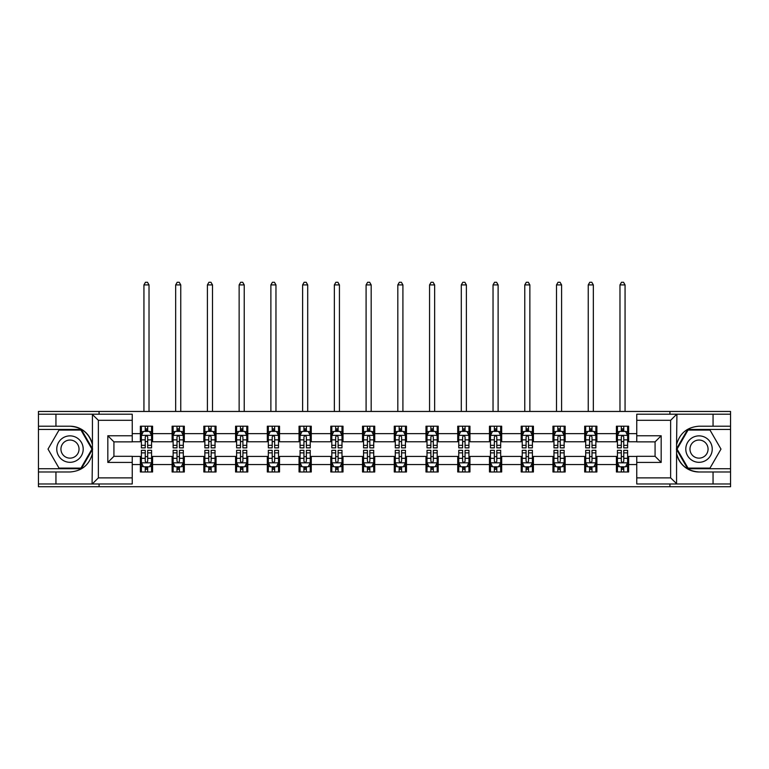 <?xml version="1.0" encoding="UTF-8"?>
<svg xmlns="http://www.w3.org/2000/svg" width="769" height="769" viewBox="0 0 769 769"><rect width="100%" height="100%" fill="white"/><g stroke="black" fill="none" stroke-linecap="round" stroke-linejoin="round"><path stroke-width="1.15" d="M132.239 420.307L98.365 420.307L92.078 414.203L132.239 414.203L132.239 441.867L113.927 441.867L113.927 456.315L132.239 456.315L132.239 483.98L92.078 483.98L92.434 453.518C89.281 464.947 81.802 471.099 69.979 471.983L38.45 471.983L38.45 486.729L730.55 486.729L730.55 429.458L687.678 429.458L676.345 449.096L687.678 468.725L730.55 468.725M636.761 477.876L670.635 477.876L676.922 483.98L636.761 483.98L636.761 456.315L655.073 456.315L655.073 441.867L636.761 441.867L636.761 414.203L676.922 414.203L676.566 444.665C679.719 433.245 687.198 427.093 699.021 426.209L730.55 426.209L730.55 411.453L669.924 411.453L669.924 414.203M669.924 411.453L38.45 411.453L38.45 468.725L81.322 468.725L92.655 449.096L81.322 429.458L38.45 429.458M669.924 483.98L669.924 486.729M99.076 486.729L99.076 483.98M99.076 414.203L99.076 411.453M636.761 441.771L628.629 441.771L628.629 426.209L616.421 426.209L616.421 433.629L596.888 433.629L596.888 426.209L584.68 426.209L584.68 433.629L565.157 433.629L565.157 426.209L552.949 426.209L552.949 433.629L533.417 433.629L533.417 426.209L521.209 426.209L521.209 433.629L501.676 433.629L501.676 426.209L489.478 426.209L489.478 433.629L469.946 433.629L469.946 426.209L457.738 426.209L457.738 433.629L438.205 433.629L438.205 426.209L425.997 426.209L425.997 433.629L406.474 433.629L406.474 426.209L394.266 426.209L394.266 433.629L374.734 433.629L374.734 426.209L362.526 426.209L362.526 433.629L343.003 433.629L343.003 426.209L330.795 426.209L330.795 433.629L311.262 433.629L311.262 426.209L299.054 426.209L299.054 433.629L279.522 433.629L279.522 426.209L267.324 426.209L267.324 433.629L247.791 433.629L247.791 426.209L235.583 426.209L235.583 433.629L216.051 433.629L216.051 426.209L203.843 426.209L203.843 433.629L184.32 433.629L184.32 426.209L172.112 426.209L172.112 433.629L152.579 433.629L152.579 426.209L140.371 426.209L140.371 433.629L132.239 433.629M628.629 433.629L636.761 433.629M636.761 464.553L628.629 464.553L628.629 471.983L616.421 471.983L616.421 464.553L596.888 464.553L596.888 471.983L584.68 471.983L584.68 464.553L565.157 464.553L565.157 471.983L552.949 471.983L552.949 464.553L533.417 464.553L533.417 471.983L521.209 471.983L521.209 464.553L501.676 464.553L501.676 471.983L489.478 471.983L489.478 464.553L469.946 464.553L469.946 471.983L457.738 471.983L457.738 464.553L438.205 464.553L438.205 471.983L425.997 471.983L425.997 464.553L406.474 464.553L406.474 471.983L394.266 471.983L394.266 464.553L374.734 464.553L374.734 471.983L362.526 471.983L362.526 464.553L343.003 464.553L343.003 471.983L330.795 471.983L330.795 464.553L311.262 464.553L311.262 471.983L299.054 471.983L299.054 464.553L279.522 464.553L279.522 471.983L267.324 471.983L267.324 464.553L247.791 464.553L247.791 471.983L235.583 471.983L235.583 464.553L216.051 464.553L216.051 471.983L203.843 471.983L203.843 464.553L184.32 464.553L184.32 471.983L172.112 471.983L172.112 464.553L152.579 464.553L152.579 471.983L140.371 471.983L140.371 464.553L132.239 464.553M616.421 433.629L616.421 441.771L596.888 441.771L596.888 433.629M596.888 464.553L596.888 456.411L616.421 456.411L616.421 464.553M584.68 433.629L584.68 441.771L565.157 441.771L565.157 433.629M565.157 464.553L565.157 456.411L584.68 456.411L584.68 464.553M552.949 433.629L552.949 441.771L533.417 441.771L533.417 433.629M533.417 464.553L533.417 456.411L552.949 456.411L552.949 464.553M521.209 433.629L521.209 441.771L501.676 441.771L501.676 433.629M501.676 464.553L501.676 456.411L521.209 456.411L521.209 464.553M489.478 433.629L489.478 441.771L469.946 441.771L469.946 433.629M469.946 464.553L469.946 456.411L489.478 456.411L489.478 464.553M457.738 433.629L457.738 441.771L438.205 441.771L438.205 433.629M438.205 464.553L438.205 456.411L457.738 456.411L457.738 464.553M425.997 433.629L425.997 441.771L406.474 441.771L406.474 433.629M406.474 464.553L406.474 456.411L425.997 456.411L425.997 464.553M394.266 433.629L394.266 441.771L374.734 441.771L374.734 433.629M374.734 464.553L374.734 456.411L394.266 456.411L394.266 464.553M362.526 433.629L362.526 441.771L343.003 441.771L343.003 433.629M343.003 464.553L343.003 456.411L362.526 456.411L362.526 464.553M330.795 433.629L330.795 441.771L311.262 441.771L311.262 433.629M311.262 464.553L311.262 456.411L330.795 456.411L330.795 464.553M299.054 433.629L299.054 441.771L279.522 441.771L279.522 433.629M279.522 464.553L279.522 456.411L299.054 456.411L299.054 464.553M267.324 433.629L267.324 441.771L247.791 441.771L247.791 433.629M247.791 464.553L247.791 456.411L267.324 456.411L267.324 464.553M235.583 433.629L235.583 441.771L216.051 441.771L216.051 433.629M216.051 464.553L216.051 456.411L235.583 456.411L235.583 464.553M203.843 433.629L203.843 441.771L184.32 441.771L184.32 433.629M184.32 464.553L184.32 456.411L203.843 456.411L203.843 464.553M172.112 433.629L172.112 441.771L152.579 441.771L152.579 433.629M152.579 464.553L152.579 456.411L172.112 456.411L172.112 464.553M140.371 433.629L140.371 441.771L132.239 441.771M132.239 456.411L140.371 456.411L140.371 464.553M628.629 464.553L628.629 456.411L636.761 456.411M140.371 431.294L141.39 431.294M145.254 431.294L147.696 431.294M151.56 431.294L152.579 431.294M140.371 441.569L141.39 441.569M145.254 441.569L147.696 441.569M151.56 441.569L152.579 441.569M140.371 456.623L141.39 456.623M145.254 456.623L147.696 456.623M151.56 456.623L152.579 456.623M140.371 466.889L141.39 466.889M145.254 466.889L147.696 466.889M151.56 466.889L152.579 466.889M172.112 456.623L173.131 456.623M176.995 456.623L179.437 456.623M183.301 456.623L184.32 456.623M172.112 466.889L173.131 466.889M176.995 466.889L179.437 466.889M183.301 466.889L184.32 466.889M172.112 431.294L173.131 431.294M176.995 431.294L179.437 431.294M183.301 431.294L184.32 431.294M172.112 441.569L173.131 441.569M176.995 441.569L179.437 441.569M183.301 441.569L184.32 441.569M203.843 456.623L204.862 456.623M208.726 456.623L211.167 456.623M215.032 456.623L216.051 456.623M203.843 466.889L204.862 466.889M208.726 466.889L211.167 466.889M215.032 466.889L216.051 466.889M203.843 431.294L204.862 431.294M208.726 431.294L211.167 431.294M215.032 431.294L216.051 431.294M203.843 441.569L204.862 441.569M208.726 441.569L211.167 441.569M215.032 441.569L216.051 441.569M235.583 456.623L236.602 456.623M240.466 456.623L242.908 456.623M246.772 456.623L247.791 456.623M235.583 466.889L236.602 466.889M240.466 466.889L242.908 466.889M246.772 466.889L247.791 466.889M235.583 431.294L236.602 431.294M240.466 431.294L242.908 431.294M246.772 431.294L247.791 431.294M235.583 441.569L236.602 441.569M240.466 441.569L242.908 441.569M246.772 441.569L247.791 441.569M267.324 456.623L268.333 456.623M272.197 456.623L274.639 456.623M278.513 456.623L279.522 456.623M267.324 466.889L268.333 466.889M272.197 466.889L274.639 466.889M278.513 466.889L279.522 466.889M267.324 431.294L268.333 431.294M272.197 431.294L274.639 431.294M278.513 431.294L279.522 431.294M267.324 441.569L268.333 441.569M272.197 441.569L274.639 441.569M278.513 441.569L279.522 441.569M299.054 456.623L300.073 456.623M303.938 456.623L306.379 456.623M310.243 456.623L311.262 456.623M299.054 466.889L300.073 466.889M303.938 466.889L306.379 466.889M310.243 466.889L311.262 466.889M299.054 431.294L300.073 431.294M303.938 431.294L306.379 431.294M310.243 431.294L311.262 431.294M299.054 441.569L300.073 441.569M303.938 441.569L306.379 441.569M310.243 441.569L311.262 441.569M330.795 456.623L331.814 456.623M335.678 456.623L338.12 456.623M341.984 456.623L343.003 456.623M330.795 466.889L331.814 466.889M335.678 466.889L338.12 466.889M341.984 466.889L343.003 466.889M330.795 431.294L331.814 431.294M335.678 431.294L338.12 431.294M341.984 431.294L343.003 431.294M330.795 441.569L331.814 441.569M335.678 441.569L338.12 441.569M341.984 441.569L343.003 441.569M362.526 456.623L363.545 456.623M367.409 456.623L369.851 456.623M373.715 456.623L374.734 456.623M362.526 466.889L363.545 466.889M367.409 466.889L369.851 466.889M373.715 466.889L374.734 466.889M362.526 431.294L363.545 431.294M367.409 431.294L369.851 431.294M373.715 431.294L374.734 431.294M362.526 441.569L363.545 441.569M367.409 441.569L369.851 441.569M373.715 441.569L374.734 441.569M394.266 456.623L395.285 456.623M399.149 456.623L401.591 456.623M405.455 456.623L406.474 456.623M394.266 466.889L395.285 466.889M399.149 466.889L401.591 466.889M405.455 466.889L406.474 466.889M394.266 431.294L395.285 431.294M399.149 431.294L401.591 431.294M405.455 431.294L406.474 431.294M394.266 441.569L395.285 441.569M399.149 441.569L401.591 441.569M405.455 441.569L406.474 441.569M425.997 456.623L427.016 456.623M430.88 456.623L433.322 456.623M437.186 456.623L438.205 456.623M425.997 466.889L427.016 466.889M430.88 466.889L433.322 466.889M437.186 466.889L438.205 466.889M425.997 431.294L427.016 431.294M430.88 431.294L433.322 431.294M437.186 431.294L438.205 431.294M425.997 441.569L427.016 441.569M430.88 441.569L433.322 441.569M437.186 441.569L438.205 441.569M457.738 456.623L458.757 456.623M462.621 456.623L465.062 456.623M468.927 456.623L469.946 456.623M457.738 466.889L458.757 466.889M462.621 466.889L465.062 466.889M468.927 466.889L469.946 466.889M457.738 431.294L458.757 431.294M462.621 431.294L465.062 431.294M468.927 431.294L469.946 431.294M457.738 441.569L458.757 441.569M462.621 441.569L465.062 441.569M468.927 441.569L469.946 441.569M489.478 456.623L490.487 456.623M494.361 456.623L496.803 456.623M500.667 456.623L501.676 456.623M489.478 466.889L490.487 466.889M494.361 466.889L496.803 466.889M500.667 466.889L501.676 466.889M489.478 431.294L490.487 431.294M494.361 431.294L496.803 431.294M500.667 431.294L501.676 431.294M489.478 441.569L490.487 441.569M494.361 441.569L496.803 441.569M500.667 441.569L501.676 441.569M521.209 456.623L522.228 456.623M526.092 456.623L528.534 456.623M532.398 456.623L533.417 456.623M521.209 466.889L522.228 466.889M526.092 466.889L528.534 466.889M532.398 466.889L533.417 466.889M521.209 431.294L522.228 431.294M526.092 431.294L528.534 431.294M532.398 431.294L533.417 431.294M521.209 441.569L522.228 441.569M526.092 441.569L528.534 441.569M532.398 441.569L533.417 441.569M552.949 456.623L553.968 456.623M557.833 456.623L560.274 456.623M564.138 456.623L565.157 456.623M552.949 466.889L553.968 466.889M557.833 466.889L560.274 466.889M564.138 466.889L565.157 466.889M552.949 431.294L553.968 431.294M557.833 431.294L560.274 431.294M564.138 431.294L565.157 431.294M552.949 441.569L553.968 441.569M557.833 441.569L560.274 441.569M564.138 441.569L565.157 441.569M584.68 456.623L585.699 456.623M589.563 456.623L592.005 456.623M595.869 456.623L596.888 456.623M584.68 466.889L585.699 466.889M589.563 466.889L592.005 466.889M595.869 466.889L596.888 466.889M584.68 431.294L585.699 431.294M589.563 431.294L592.005 431.294M595.869 431.294L596.888 431.294M584.68 441.569L585.699 441.569M589.563 441.569L592.005 441.569M595.869 441.569L596.888 441.569M616.421 456.623L617.44 456.623M621.304 456.623L623.746 456.623M627.61 456.623L628.629 456.623M616.421 466.889L617.44 466.889M621.304 466.889L623.746 466.889M627.61 466.889L628.629 466.889M616.421 431.294L617.44 431.294M621.304 431.294L623.746 431.294M627.61 431.294L628.629 431.294M616.421 441.569L617.44 441.569M621.304 441.569L623.746 441.569M627.61 441.569L628.629 441.569M147.696 428.852L145.254 428.852M151.56 445.318L147.696 445.318L147.696 447.875L151.56 447.875L151.56 435.465L149.532 431.39L143.428 431.39L141.39 435.465L141.39 447.875L145.254 447.875L145.254 445.318L141.39 445.318M141.39 435.465L141.39 426.209M151.56 435.465L151.56 426.209M145.254 431.39L145.254 426.209M147.696 426.209L147.696 431.39M147.696 445.318L147.696 436.984C146.889 435.417 146.072 435.417 145.254 436.984L145.254 445.318M149.023 411.453L149.023 284.914L143.938 284.914L143.938 411.453M143.938 284.914L145.456 282.271L147.494 282.271L149.023 284.914M145.254 469.33L147.696 469.33M141.39 452.864L145.254 452.864L145.254 450.317L141.39 450.317L141.39 462.727L143.428 466.793L149.532 466.793L151.56 462.727L151.56 450.317L147.696 450.317L147.696 452.864L151.56 452.864M151.56 462.727L151.56 471.983M141.39 462.727L141.39 471.983M147.696 466.793L147.696 471.983M145.254 471.983L145.254 466.793M145.254 452.864L145.254 461.198C146.072 462.765 146.879 462.765 147.696 461.198L147.696 452.864M76.592 437.638A13.227 13.227 0 0 0 58.531 442.483A13.227 13.227 0 0 0 63.375 460.544A13.227 13.227 0 0 0 81.437 455.7A13.227 13.227 0 0 0 76.592 437.638M74.506 441.252A9.055 9.055 0 0 0 62.145 444.569A9.055 9.055 0 0 0 65.461 456.93A9.055 9.055 0 0 0 77.823 453.614A9.055 9.055 0 0 0 74.506 441.252M80.966 468.11L59.002 468.11L48.014 449.096L59.002 430.073L80.966 430.073L91.944 449.096L80.966 468.11M705.625 437.638A13.227 13.227 0 0 0 687.563 442.483A13.227 13.227 0 0 0 692.408 460.544A13.227 13.227 0 0 0 710.469 455.7A13.227 13.227 0 0 0 705.625 437.638M703.539 441.252A9.055 9.055 0 0 0 691.177 444.569A9.055 9.055 0 0 0 694.494 456.93A9.055 9.055 0 0 0 706.855 453.614A9.055 9.055 0 0 0 703.539 441.252M709.998 468.11L688.034 468.11L677.056 449.096L688.034 430.073L709.998 430.073L720.986 449.096L709.998 468.11M55.945 471.983L55.945 483.98L38.45 483.98M92.078 483.98L55.945 483.98M38.45 471.983L38.45 468.725M92.078 414.203L55.945 414.203L55.945 426.209L38.45 426.209M55.945 414.203L38.45 414.203M69.979 426.209A22.887 22.887 0 0 1 92.434 444.665C89.281 433.245 81.802 427.093 69.979 426.209L55.945 426.209M92.434 453.518L92.434 414.376M113.927 441.867L107.823 435.763L132.239 435.763M132.239 462.419L107.823 462.419L113.927 456.315M92.434 483.807L98.365 477.876L132.239 477.876M713.055 426.209L713.055 414.203L730.55 414.203M676.922 414.203L713.055 414.203M730.55 426.209L730.55 429.458M676.922 483.98L713.055 483.98L713.055 471.983L730.55 471.983M713.055 483.98L730.55 483.98M699.021 471.983A22.887 22.887 0 0 1 676.566 453.518C679.719 464.947 687.198 471.099 699.021 471.983L713.055 471.983M676.566 444.665L676.566 483.807M655.073 456.315L661.177 462.419L636.761 462.419M636.761 435.763L661.177 435.763L655.073 441.867M676.566 414.376L670.635 420.307L636.761 420.307M179.437 428.852L176.995 428.852M183.301 445.318L179.437 445.318L179.437 447.875L183.301 447.875L183.301 435.465L181.263 431.39L175.159 431.39L173.131 435.465L173.131 447.875L176.995 447.875L176.995 445.318L173.131 445.318M173.131 435.465L173.131 426.209M183.301 435.465L183.301 426.209M176.995 431.39L176.995 426.209M179.437 426.209L179.437 431.39M179.437 445.318L179.437 436.984C178.619 435.417 177.802 435.417 176.995 436.984L176.995 445.318M180.753 411.453L180.753 284.914L175.668 284.914L175.668 411.453M175.668 284.914L177.197 282.271L179.235 282.271L180.753 284.914M211.167 428.852L208.726 428.852M215.032 445.318L211.167 445.318L211.167 447.875L215.032 447.875L215.032 435.465L213.003 431.39L206.899 431.39L204.862 435.465L204.862 447.875L208.726 447.875L208.726 445.318L204.862 445.318M204.862 435.465L204.862 426.209M215.032 435.465L215.032 426.209M208.726 431.39L208.726 426.209M211.167 426.209L211.167 431.39M211.167 445.318L211.167 436.984C210.36 435.417 209.543 435.417 208.726 436.984L208.726 445.318M212.494 411.453L212.494 284.914L207.409 284.914L207.409 411.453M207.409 284.914L208.928 282.271L210.966 282.271L212.494 284.914M176.995 469.33L179.437 469.33M173.131 452.864L176.995 452.864L176.995 450.317L173.131 450.317L173.131 462.727L175.159 466.793L181.263 466.793L183.301 462.727L183.301 450.317L179.437 450.317L179.437 452.864L183.301 452.864M183.301 462.727L183.301 471.983M173.131 462.727L173.131 471.983M179.437 466.793L179.437 471.983M176.995 471.983L176.995 466.793M176.995 452.864L176.995 461.198C177.802 462.765 178.619 462.765 179.437 461.198L179.437 452.864M208.726 469.33L211.167 469.33M204.862 452.864L208.726 452.864L208.726 450.317L204.862 450.317L204.862 462.727L206.899 466.793L213.003 466.793L215.032 462.727L215.032 450.317L211.167 450.317L211.167 452.864L215.032 452.864M215.032 462.727L215.032 471.983M204.862 462.727L204.862 471.983M211.167 466.793L211.167 471.983M208.726 471.983L208.726 466.793M208.726 452.864L208.726 461.198C209.543 462.765 210.35 462.765 211.167 461.198L211.167 452.864M242.908 428.852L240.466 428.852M246.772 445.318L242.908 445.318L242.908 447.875L246.772 447.875L246.772 435.465L244.734 431.39L238.63 431.39L236.602 435.465L236.602 447.875L240.466 447.875L240.466 445.318L236.602 445.318M236.602 435.465L236.602 426.209M246.772 435.465L246.772 426.209M240.466 431.39L240.466 426.209M242.908 426.209L242.908 431.39M242.908 445.318L242.908 436.984C242.091 435.417 241.283 435.417 240.466 436.984L240.466 445.318M244.225 411.453L244.225 284.914L239.14 284.914L239.14 411.453M239.14 284.914L240.668 282.271L242.706 282.271L244.225 284.914M274.639 428.852L272.197 428.852M278.513 445.318L274.639 445.318L274.639 447.875L278.513 447.875L278.513 435.465L276.475 431.39L270.371 431.39L268.333 435.465L268.333 447.875L272.197 447.875L272.197 445.318L268.333 445.318M268.333 435.465L268.333 426.209M278.513 435.465L278.513 426.209M272.197 431.39L272.197 426.209M274.639 426.209L274.639 431.39M274.639 445.318L274.639 436.984C273.831 435.417 273.014 435.417 272.197 436.984L272.197 445.318M275.965 411.453L275.965 284.914L270.88 284.914L270.88 411.453M270.88 284.914L272.409 282.271L274.437 282.271L275.965 284.914M306.379 428.852L303.938 428.852M310.243 445.318L306.379 445.318L306.379 447.875L310.243 447.875L310.243 435.465L308.206 431.39L302.111 431.39L300.073 435.465L300.073 447.875L303.938 447.875L303.938 445.318L300.073 445.318M300.073 435.465L300.073 426.209M310.243 435.465L310.243 426.209M303.938 431.39L303.938 426.209M306.379 426.209L306.379 431.39M306.379 445.318L306.379 436.984C305.562 435.417 304.755 435.417 303.938 436.984L303.938 445.318M307.706 411.453L307.706 284.914L302.611 284.914L302.611 411.453M302.611 284.914L304.139 282.271L306.177 282.271L307.706 284.914M240.466 469.33L242.908 469.33M236.602 452.864L240.466 452.864L240.466 450.317L236.602 450.317L236.602 462.727L238.63 466.793L244.734 466.793L246.772 462.727L246.772 450.317L242.908 450.317L242.908 452.864L246.772 452.864M246.772 462.727L246.772 471.983M236.602 462.727L236.602 471.983M242.908 466.793L242.908 471.983M240.466 471.983L240.466 466.793M240.466 452.864L240.466 461.198C241.274 462.765 242.091 462.765 242.908 461.198L242.908 452.864M272.197 469.33L274.639 469.33M268.333 452.864L272.197 452.864L272.197 450.317L268.333 450.317L268.333 462.727L270.371 466.793L276.475 466.793L278.513 462.727L278.513 450.317L274.639 450.317L274.639 452.864L278.513 452.864M278.513 462.727L278.513 471.983M268.333 462.727L268.333 471.983M274.639 466.793L274.639 471.983M272.197 471.983L272.197 466.793M272.197 452.864L272.197 461.198C273.014 462.765 273.831 462.765 274.639 461.198L274.639 452.864M303.938 469.33L306.379 469.33M300.073 452.864L303.938 452.864L303.938 450.317L300.073 450.317L300.073 462.727L302.111 466.793L308.206 466.793L310.243 462.727L310.243 450.317L306.379 450.317L306.379 452.864L310.243 452.864M310.243 462.727L310.243 471.983M300.073 462.727L300.073 471.983M306.379 466.793L306.379 471.983M303.938 471.983L303.938 466.793M303.938 452.864L303.938 461.198C304.755 462.765 305.562 462.765 306.379 461.198L306.379 452.864M338.12 428.852L335.678 428.852M341.984 445.318L338.12 445.318L338.12 447.875L341.984 447.875L341.984 435.465L339.946 431.39L333.842 431.39L331.814 435.465L331.814 447.875L335.678 447.875L335.678 445.318L331.814 445.318M331.814 435.465L331.814 426.209M341.984 435.465L341.984 426.209M335.678 431.39L335.678 426.209M338.12 426.209L338.12 431.39M338.12 445.318L338.12 436.984C337.303 435.417 336.486 435.417 335.678 436.984L335.678 445.318M339.437 411.453L339.437 284.914L334.352 284.914L334.352 411.453M334.352 284.914L335.88 282.271L337.908 282.271L339.437 284.914M335.678 469.33L338.12 469.33M331.814 452.864L335.678 452.864L335.678 450.317L331.814 450.317L331.814 462.727L333.842 466.793L339.946 466.793L341.984 462.727L341.984 450.317L338.12 450.317L338.12 452.864L341.984 452.864M341.984 462.727L341.984 471.983M331.814 462.727L331.814 471.983M338.12 466.793L338.12 471.983M335.678 471.983L335.678 466.793M335.678 452.864L335.678 461.198C336.486 462.765 337.303 462.765 338.12 461.198L338.12 452.864M369.851 428.852L367.409 428.852M373.715 445.318L369.851 445.318L369.851 447.875L373.715 447.875L373.715 435.465L371.687 431.39L365.583 431.39L363.545 435.465L363.545 447.875L367.409 447.875L367.409 445.318L363.545 445.318M363.545 435.465L363.545 426.209M373.715 435.465L373.715 426.209M367.409 431.39L367.409 426.209M369.851 426.209L369.851 431.39M369.851 445.318L369.851 436.984C369.043 435.417 368.226 435.417 367.409 436.984L367.409 445.318M371.177 411.453L371.177 284.914L366.092 284.914L366.092 411.453M366.092 284.914L367.611 282.271L369.649 282.271L371.177 284.914M367.409 469.33L369.851 469.33M363.545 452.864L367.409 452.864L367.409 450.317L363.545 450.317L363.545 462.727L365.583 466.793L371.687 466.793L373.715 462.727L373.715 450.317L369.851 450.317L369.851 452.864L373.715 452.864M373.715 462.727L373.715 471.983M363.545 462.727L363.545 471.983M369.851 466.793L369.851 471.983M367.409 471.983L367.409 466.793M367.409 452.864L367.409 461.198C368.226 462.765 369.033 462.765 369.851 461.198L369.851 452.864M401.591 428.852L399.149 428.852M405.455 445.318L401.591 445.318L401.591 447.875L405.455 447.875L405.455 435.465L403.417 431.39L397.313 431.39L395.285 435.465L395.285 447.875L399.149 447.875L399.149 445.318L395.285 445.318M395.285 435.465L395.285 426.209M405.455 435.465L405.455 426.209M399.149 431.39L399.149 426.209M401.591 426.209L401.591 431.39M401.591 445.318L401.591 436.984C400.774 435.417 399.967 435.417 399.149 436.984L399.149 445.318M402.908 411.453L402.908 284.914L397.823 284.914L397.823 411.453M397.823 284.914L399.351 282.271L401.389 282.271L402.908 284.914M399.149 469.33L401.591 469.33M395.285 452.864L399.149 452.864L399.149 450.317L395.285 450.317L395.285 462.727L397.313 466.793L403.417 466.793L405.455 462.727L405.455 450.317L401.591 450.317L401.591 452.864L405.455 452.864M405.455 462.727L405.455 471.983M395.285 462.727L395.285 471.983M401.591 466.793L401.591 471.983M399.149 471.983L399.149 466.793M399.149 452.864L399.149 461.198C399.957 462.765 400.774 462.765 401.591 461.198L401.591 452.864M433.322 428.852L430.88 428.852M437.186 445.318L433.322 445.318L433.322 447.875L437.186 447.875L437.186 435.465L435.158 431.39L429.054 431.39L427.016 435.465L427.016 447.875L430.88 447.875L430.88 445.318L427.016 445.318M427.016 435.465L427.016 426.209M437.186 435.465L437.186 426.209M430.88 431.39L430.88 426.209M433.322 426.209L433.322 431.39M433.322 445.318L433.322 436.984C432.514 435.417 431.697 435.417 430.88 436.984L430.88 445.318M434.648 411.453L434.648 284.914L429.563 284.914L429.563 411.453M429.563 284.914L431.092 282.271L433.12 282.271L434.648 284.914M430.88 469.33L433.322 469.33M427.016 452.864L430.88 452.864L430.88 450.317L427.016 450.317L427.016 462.727L429.054 466.793L435.158 466.793L437.186 462.727L437.186 450.317L433.322 450.317L433.322 452.864L437.186 452.864M437.186 462.727L437.186 471.983M427.016 462.727L427.016 471.983M433.322 466.793L433.322 471.983M430.88 471.983L430.88 466.793M430.88 452.864L430.88 461.198C431.697 462.765 432.514 462.765 433.322 461.198L433.322 452.864M465.062 428.852L462.621 428.852M468.927 445.318L465.062 445.318L465.062 447.875L468.927 447.875L468.927 435.465L466.889 431.39L460.794 431.39L458.757 435.465L458.757 447.875L462.621 447.875L462.621 445.318L458.757 445.318M458.757 435.465L458.757 426.209M468.927 435.465L468.927 426.209M462.621 431.39L462.621 426.209M465.062 426.209L465.062 431.39M465.062 445.318L465.062 436.984C464.245 435.417 463.438 435.417 462.621 436.984L462.621 445.318M466.389 411.453L466.389 284.914L461.294 284.914L461.294 411.453M461.294 284.914L462.823 282.271L464.861 282.271L466.389 284.914M462.621 469.33L465.062 469.33M458.757 452.864L462.621 452.864L462.621 450.317L458.757 450.317L458.757 462.727L460.794 466.793L466.889 466.793L468.927 462.727L468.927 450.317L465.062 450.317L465.062 452.864L468.927 452.864M468.927 462.727L468.927 471.983M458.757 462.727L458.757 471.983M465.062 466.793L465.062 471.983M462.621 471.983L462.621 466.793M462.621 452.864L462.621 461.198C463.438 462.765 464.245 462.765 465.062 461.198L465.062 452.864M496.803 428.852L494.361 428.852M500.667 445.318L496.803 445.318L496.803 447.875L500.667 447.875L500.667 435.465L498.629 431.39L492.525 431.39L490.487 435.465L490.487 447.875L494.361 447.875L494.361 445.318L490.487 445.318M490.487 435.465L490.487 426.209M500.667 435.465L500.667 426.209M494.361 431.39L494.361 426.209M496.803 426.209L496.803 431.39M496.803 445.318L496.803 436.984C495.986 435.417 495.169 435.417 494.361 436.984L494.361 445.318M498.12 411.453L498.12 284.914L493.035 284.914L493.035 411.453M493.035 284.914L494.563 282.271L496.591 282.271L498.12 284.914M494.361 469.33L496.803 469.33M490.487 452.864L494.361 452.864L494.361 450.317L490.487 450.317L490.487 462.727L492.525 466.793L498.629 466.793L500.667 462.727L500.667 450.317L496.803 450.317L496.803 452.864L500.667 452.864M500.667 462.727L500.667 471.983M490.487 462.727L490.487 471.983M496.803 466.793L496.803 471.983M494.361 471.983L494.361 466.793M494.361 452.864L494.361 461.198C495.169 462.765 495.986 462.765 496.803 461.198L496.803 452.864M528.534 428.852L526.092 428.852M532.398 445.318L528.534 445.318L528.534 447.875L532.398 447.875L532.398 435.465L530.37 431.39L524.266 431.39L522.228 435.465L522.228 447.875L526.092 447.875L526.092 445.318L522.228 445.318M522.228 435.465L522.228 426.209M532.398 435.465L532.398 426.209M526.092 431.39L526.092 426.209M528.534 426.209L528.534 431.39M528.534 445.318L528.534 436.984C527.726 435.417 526.909 435.417 526.092 436.984L526.092 445.318M529.86 411.453L529.86 284.914L524.775 284.914L524.775 411.453M524.775 284.914L526.294 282.271L528.332 282.271L529.86 284.914M526.092 469.33L528.534 469.33M522.228 452.864L526.092 452.864L526.092 450.317L522.228 450.317L522.228 462.727L524.266 466.793L530.37 466.793L532.398 462.727L532.398 450.317L528.534 450.317L528.534 452.864L532.398 452.864M532.398 462.727L532.398 471.983M522.228 462.727L522.228 471.983M528.534 466.793L528.534 471.983M526.092 471.983L526.092 466.793M526.092 452.864L526.092 461.198C526.909 462.765 527.717 462.765 528.534 461.198L528.534 452.864M560.274 428.852L557.833 428.852M564.138 445.318L560.274 445.318L560.274 447.875L564.138 447.875L564.138 435.465L562.101 431.39L555.997 431.39L553.968 435.465L553.968 447.875L557.833 447.875L557.833 445.318L553.968 445.318M553.968 435.465L553.968 426.209M564.138 435.465L564.138 426.209M557.833 431.39L557.833 426.209M560.274 426.209L560.274 431.39M560.274 445.318L560.274 436.984C559.457 435.417 558.65 435.417 557.833 436.984L557.833 445.318M561.591 411.453L561.591 284.914L556.506 284.914L556.506 411.453M556.506 284.914L558.034 282.271L560.072 282.271L561.591 284.914M557.833 469.33L560.274 469.33M553.968 452.864L557.833 452.864L557.833 450.317L553.968 450.317L553.968 462.727L555.997 466.793L562.101 466.793L564.138 462.727L564.138 450.317L560.274 450.317L560.274 452.864L564.138 452.864M564.138 462.727L564.138 471.983M553.968 462.727L553.968 471.983M560.274 466.793L560.274 471.983M557.833 471.983L557.833 466.793M557.833 452.864L557.833 461.198C558.64 462.765 559.457 462.765 560.274 461.198L560.274 452.864M592.005 428.852L589.563 428.852M595.869 445.318L592.005 445.318L592.005 447.875L595.869 447.875L595.869 435.465L593.841 431.39L587.737 431.39L585.699 435.465L585.699 447.875L589.563 447.875L589.563 445.318L585.699 445.318M585.699 435.465L585.699 426.209M595.869 435.465L595.869 426.209M589.563 431.39L589.563 426.209M592.005 426.209L592.005 431.39M592.005 445.318L592.005 436.984C591.198 435.417 590.381 435.417 589.563 436.984L589.563 445.318M593.332 411.453L593.332 284.914L588.247 284.914L588.247 411.453M588.247 284.914L589.765 282.271L591.803 282.271L593.332 284.914M589.563 469.33L592.005 469.33M585.699 452.864L589.563 452.864L589.563 450.317L585.699 450.317L585.699 462.727L587.737 466.793L593.841 466.793L595.869 462.727L595.869 450.317L592.005 450.317L592.005 452.864L595.869 452.864M595.869 462.727L595.869 471.983M585.699 462.727L585.699 471.983M592.005 466.793L592.005 471.983M589.563 471.983L589.563 466.793M589.563 452.864L589.563 461.198C590.381 462.765 591.198 462.765 592.005 461.198L592.005 452.864M623.746 428.852L621.304 428.852M627.61 445.318L623.746 445.318L623.746 447.875L627.61 447.875L627.61 435.465L625.572 431.39L619.468 431.39L617.44 435.465L617.44 447.875L621.304 447.875L621.304 445.318L617.44 445.318M617.44 435.465L617.44 426.209M627.61 435.465L627.61 426.209M621.304 431.39L621.304 426.209M623.746 426.209L623.746 431.39M623.746 445.318L623.746 436.984C622.928 435.417 622.121 435.417 621.304 436.984L621.304 445.318M625.062 411.453L625.062 284.914L619.977 284.914L619.977 411.453M619.977 284.914L621.506 282.271L623.544 282.271L625.062 284.914M621.304 469.33L623.746 469.33M617.44 452.864L621.304 452.864L621.304 450.317L617.44 450.317L617.44 462.727L619.468 466.793L625.572 466.793L627.61 462.727L627.61 450.317L623.746 450.317L623.746 452.864L627.61 452.864M627.61 462.727L627.61 471.983M617.44 462.727L617.44 471.983M623.746 466.793L623.746 471.983M621.304 471.983L621.304 466.793M621.304 452.864L621.304 461.198C622.111 462.765 622.928 462.765 623.746 461.198L623.746 452.864M151.512 435.36L141.438 435.36M141.39 431.64L143.303 431.64M149.647 431.64L151.56 431.64M145.254 439.868L141.39 439.868M151.56 439.868L147.696 439.868M147.696 430.14L145.254 430.14M141.438 462.823L151.512 462.823M151.56 466.543L149.647 466.543M143.303 466.543L141.39 466.543M147.696 458.314L151.56 458.314M141.39 458.314L145.254 458.314M145.254 468.042L147.696 468.042M98.365 420.307L98.365 477.876M107.823 462.419L107.823 435.763M670.635 477.876L670.635 420.307M661.177 435.763L661.177 462.419M183.243 435.36L173.179 435.36M173.131 431.64L175.044 431.64M181.388 431.64L183.301 431.64M176.995 439.868L173.131 439.868M183.301 439.868L179.437 439.868M179.437 430.14L176.995 430.14M214.984 435.36L204.91 435.36M204.862 431.64L206.774 431.64M213.119 431.64L215.032 431.64M208.726 439.868L204.862 439.868M215.032 439.868L211.167 439.868M211.167 430.14L208.726 430.14M173.179 462.823L183.243 462.823M183.301 466.543L181.388 466.543M175.044 466.543L173.131 466.543M179.437 458.314L183.301 458.314M173.131 458.314L176.995 458.314M176.995 468.042L179.437 468.042M204.91 462.823L214.984 462.823M215.032 466.543L213.119 466.543M206.774 466.543L204.862 466.543M211.167 458.314L215.032 458.314M204.862 458.314L208.726 458.314M208.726 468.042L211.167 468.042M246.724 435.36L236.65 435.36M236.602 431.64L238.515 431.64M244.859 431.64L246.772 431.64M240.466 439.868L236.602 439.868M246.772 439.868L242.908 439.868M242.908 430.14L240.466 430.14M278.455 435.36L268.391 435.36M268.333 431.64L270.246 431.64M276.6 431.64L278.513 431.64M272.197 439.868L268.333 439.868M278.513 439.868L274.639 439.868M274.639 430.14L272.197 430.14M310.195 435.36L300.121 435.36M300.073 431.64L301.986 431.64M308.331 431.64L310.243 431.64M303.938 439.868L300.073 439.868M310.243 439.868L306.379 439.868M306.379 430.14L303.938 430.14M236.65 462.823L246.724 462.823M246.772 466.543L244.859 466.543M238.515 466.543L236.602 466.543M242.908 458.314L246.772 458.314M236.602 458.314L240.466 458.314M240.466 468.042L242.908 468.042M268.391 462.823L278.455 462.823M278.513 466.543L276.6 466.543M270.246 466.543L268.333 466.543M274.639 458.314L278.513 458.314M268.333 458.314L272.197 458.314M272.197 468.042L274.639 468.042M300.121 462.823L310.195 462.823M310.243 466.543L308.331 466.543M301.986 466.543L300.073 466.543M306.379 458.314L310.243 458.314M300.073 458.314L303.938 458.314M303.938 468.042L306.379 468.042M341.926 435.36L331.862 435.36M331.814 431.64L333.717 431.64M340.071 431.64L341.984 431.64M335.678 439.868L331.814 439.868M341.984 439.868L338.12 439.868M338.12 430.14L335.678 430.14M331.862 462.823L341.926 462.823M341.984 466.543L340.071 466.543M333.717 466.543L331.814 466.543M338.12 458.314L341.984 458.314M331.814 458.314L335.678 458.314M335.678 468.042L338.12 468.042M373.667 435.36L363.593 435.36M363.545 431.64L365.458 431.64M371.802 431.64L373.715 431.64M367.409 439.868L363.545 439.868M373.715 439.868L369.851 439.868M369.851 430.14L367.409 430.14M363.593 462.823L373.667 462.823M373.715 466.543L371.802 466.543M365.458 466.543L363.545 466.543M369.851 458.314L373.715 458.314M363.545 458.314L367.409 458.314M367.409 468.042L369.851 468.042M405.407 435.36L395.333 435.36M395.285 431.64L397.198 431.64M403.542 431.64L405.455 431.64M399.149 439.868L395.285 439.868M405.455 439.868L401.591 439.868M401.591 430.14L399.149 430.14M395.333 462.823L405.407 462.823M405.455 466.543L403.542 466.543M397.198 466.543L395.285 466.543M401.591 458.314L405.455 458.314M395.285 458.314L399.149 458.314M399.149 468.042L401.591 468.042M437.138 435.36L427.074 435.36M427.016 431.64L428.929 431.64M435.283 431.64L437.186 431.64M430.88 439.868L427.016 439.868M437.186 439.868L433.322 439.868M433.322 430.14L430.88 430.14M427.074 462.823L437.138 462.823M437.186 466.543L435.283 466.543M428.929 466.543L427.016 466.543M433.322 458.314L437.186 458.314M427.016 458.314L430.88 458.314M430.88 468.042L433.322 468.042M468.879 435.36L458.805 435.36M458.757 431.64L460.669 431.64M467.014 431.64L468.927 431.64M462.621 439.868L458.757 439.868M468.927 439.868L465.062 439.868M465.062 430.14L462.621 430.14M458.805 462.823L468.879 462.823M468.927 466.543L467.014 466.543M460.669 466.543L458.757 466.543M465.062 458.314L468.927 458.314M458.757 458.314L462.621 458.314M462.621 468.042L465.062 468.042M500.609 435.36L490.545 435.36M490.487 431.64L492.4 431.64M498.754 431.64L500.667 431.64M494.361 439.868L490.487 439.868M500.667 439.868L496.803 439.868M496.803 430.14L494.361 430.14M490.545 462.823L500.609 462.823M500.667 466.543L498.754 466.543M492.4 466.543L490.487 466.543M496.803 458.314L500.667 458.314M490.487 458.314L494.361 458.314M494.361 468.042L496.803 468.042M532.35 435.36L522.276 435.36M522.228 431.64L524.141 431.64M530.485 431.64L532.398 431.64M526.092 439.868L522.228 439.868M532.398 439.868L528.534 439.868M528.534 430.14L526.092 430.14M522.276 462.823L532.35 462.823M532.398 466.543L530.485 466.543M524.141 466.543L522.228 466.543M528.534 458.314L532.398 458.314M522.228 458.314L526.092 458.314M526.092 468.042L528.534 468.042M564.09 435.36L554.016 435.36M553.968 431.64L555.881 431.64M562.226 431.64L564.138 431.64M557.833 439.868L553.968 439.868M564.138 439.868L560.274 439.868M560.274 430.14L557.833 430.14M554.016 462.823L564.09 462.823M564.138 466.543L562.226 466.543M555.881 466.543L553.968 466.543M560.274 458.314L564.138 458.314M553.968 458.314L557.833 458.314M557.833 468.042L560.274 468.042M595.821 435.36L585.757 435.36M585.699 431.64L587.612 431.64M593.956 431.64L595.869 431.64M589.563 439.868L585.699 439.868M595.869 439.868L592.005 439.868M592.005 430.14L589.563 430.14M585.757 462.823L595.821 462.823M595.869 466.543L593.956 466.543M587.612 466.543L585.699 466.543M592.005 458.314L595.869 458.314M585.699 458.314L589.563 458.314M589.563 468.042L592.005 468.042M627.562 435.36L617.488 435.36M617.44 431.64L619.353 431.64M625.697 431.64L627.61 431.64M621.304 439.868L617.44 439.868M627.61 439.868L623.746 439.868M623.746 430.14L621.304 430.14M617.488 462.823L627.562 462.823M627.61 466.543L625.697 466.543M619.353 466.543L617.44 466.543M623.746 458.314L627.61 458.314M617.44 458.314L621.304 458.314M621.304 468.042L623.746 468.042"/></g></svg>
